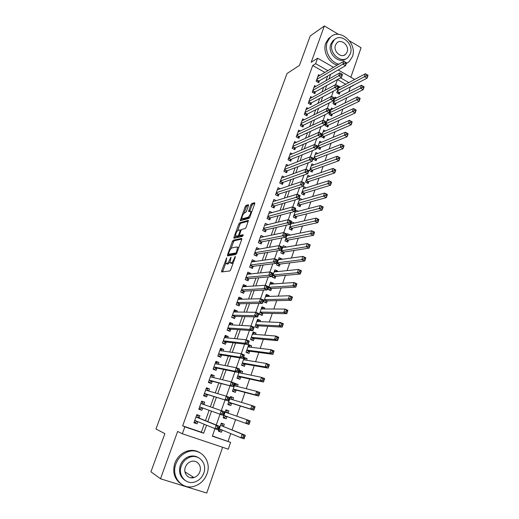 <?xml version="1.0" encoding="UTF-8"?>
<svg xmlns="http://www.w3.org/2000/svg" width="519" height="519" viewBox="0 0 519 519"><rect width="100%" height="100%" fill="white"/><g stroke="black" fill="none" stroke-linecap="round" stroke-linejoin="round"><path stroke-width="0.78" d="M226.712 257.813L221.639 270.86L221.658 271.956L229.826 270.963L230.728 269.718L235.295 257.158L235.263 256.386L234.05 258.884C233.122 261.18 232.168 262.51 231.182 262.874L229.956 262.64L231.046 257.184L229.729 259.571C228.821 261.836 227.88 263.146 226.92 263.503L225.733 263.282L226.712 257.813M248.465 205.641L248.4 204.674L246.019 205.44L245.15 206.692L240.226 220.698L248.945 218.415L249.847 217.13L254.751 203.649L254.667 202.669L251.689 203.623L250.794 204.901L248.595 211.486L250.768 211.382C250.755 213.776 249.847 215.722 248.03 217.234L242.399 218.817L241.919 218.583C241.932 216.248 242.827 214.334 244.592 212.829L245.519 212.55L246.402 211.291L248.465 205.641M324.881 72.426L312.71 65.524L315.649 63.688L317.615 58.219L333.516 67.327M212.414 435.941L230.618 442.389L228.276 449.182L182.357 433.767L177.628 431.445L160.501 478.778L150.938 471.803L164.873 433.663L155.972 428.973L287.026 73.51L299.45 65.433L310.219 35.96L324.356 25.95L311.199 62.312L317.615 58.219M182.357 433.767L184.855 426.839L203.675 433.235L206.484 425.301M312.71 65.524L182.669 425.833L184.855 426.839M233.278 240.239L232.408 241.471L227.497 254.868L227.53 255.932L235.814 254.505L236.716 253.246L241.737 239.447L241.679 238.383L233.278 240.239L234.367 240.725L233.498 241.958L231.098 248.523M235.607 236.197L235.049 237.721L233.959 237.235L238.811 223.981L239.681 222.742L248.212 220.426M240.472 235.957L239.356 235.438L240.881 230.67L241.77 229.411L245.26 228.542L246.162 227.264L248.4 220.517M239.538 235.535L243.152 234.698L242.561 236.32L234.004 238.26L233.959 237.235M350.844 77.253L361.075 47.735L349.585 40.917M338.531 34.358L324.356 25.95M160.501 478.778L206.744 493.05L222.606 447.281M340.425 87.056L339.024 86.264L336.753 92.758L339.296 94.179L339.958 92.285M336.701 97.922L335.235 97.105L332.951 103.651L335.508 105.059L336.169 103.151M332.951 108.867L331.42 108.023L329.117 114.615L331.686 116.016L332.355 114.096M329.176 119.895L327.573 119.026L325.251 125.669L327.839 127.058L328.514 125.118M325.387 131.009L323.7 130.113L321.365 136.802L323.966 138.177L324.641 136.225M321.566 142.206L319.795 141.278L317.44 148.012L320.061 149.381L320.742 147.415M317.732 153.494L315.863 152.528L313.495 159.314L316.123 160.669L316.817 158.691M313.878 164.867L311.906 163.855L309.512 170.699L312.166 172.042L312.86 170.044M309.999 176.33L307.916 175.279L305.503 182.169L308.169 183.499L308.87 181.488M306.106 187.878L303.894 186.782L301.468 193.723L304.147 195.047L304.854 193.016M302.201 199.523L299.839 198.375L297.393 205.368L300.092 206.679L300.806 204.635M298.276 211.265L295.759 210.052L293.293 217.104L296.012 218.395L296.725 216.339M294.351 223.099L291.646 221.821L289.161 228.924L291.892 230.209L292.612 228.133M290.192 235.081L286.897 235.626M290.238 234.958L287.5 233.68L285.002 240.842L287.747 242.107L288.473 240.018M285.988 247.161L283.082 247.647M286.079 246.895L283.322 245.63L280.805 252.844L283.569 254.102L284.302 251.994M281.746 259.331L281.888 258.923L278.515 259.39M281.888 258.923L279.118 257.677L276.575 264.943L279.358 266.189L280.091 264.061M277.47 271.599L277.659 271.048L274.317 271.398M277.659 271.048L274.875 269.809L272.313 277.14L275.109 278.366L275.855 276.225M273.163 283.964L273.403 283.264L270.088 283.497M273.403 283.264L270.6 282.044L268.018 289.427L270.834 290.64L271.586 288.486M268.816 296.427L269.114 295.577L265.825 295.694M269.114 295.577L266.292 294.37L263.691 301.811L266.526 303.005L267.279 300.838M264.437 308.987L264.787 307.981L261.531 307.981M264.787 307.981L261.952 306.794L259.325 314.293L262.179 315.474L262.938 313.288M260.025 321.644L260.434 320.489L257.203 320.366M260.434 320.489L257.573 319.315L254.933 326.873L257.8 328.04L258.566 325.835M255.582 334.411L256.036 333.094L252.844 332.848M256.036 333.094L253.162 331.933L250.502 339.556L253.389 340.704L254.161 338.479M251.099 347.276L251.611 345.797L248.445 345.433M251.611 345.797L248.718 344.655L246.032 352.336L248.938 353.471L249.717 351.227M246.577 360.238L247.148 358.603L244.014 358.11M247.148 358.603L244.235 357.474L241.53 365.214L244.455 366.336L245.24 364.079M242.023 373.31L242.652 371.513L239.544 370.89M242.652 371.513L239.72 370.397L236.988 378.202L239.934 379.311L240.725 377.034M237.43 386.493L238.117 384.527L235.042 383.768M238.117 384.527L235.165 383.424L232.415 391.294L235.379 392.383L236.177 390.087M232.797 399.779L233.544 397.645L230.507 396.756M233.544 397.645L230.572 396.561L227.802 404.489L230.786 405.566L231.591 403.25M228.133 413.176L228.937 410.866L225.934 409.841M226.959 416.536L226.154 418.852L223.17 417.743M199.101 418.08L199.945 415.713L196.857 414.636L193.937 422.784L197.038 423.848L197.817 421.668M203.915 404.573L204.746 402.244L201.683 401.155L198.79 409.231L201.872 410.315L202.702 407.979M208.748 391.028L209.514 388.887L206.465 387.777L203.597 395.789L206.659 396.886L207.496 394.55M213.543 377.592L214.243 375.639L211.214 374.51L208.372 382.458L211.408 383.573L212.239 381.257M218.298 364.26L218.934 362.496L215.923 361.347L213.101 369.23L216.125 370.365L216.942 368.068M223.014 351.045L223.585 349.456L220.594 348.294L217.798 356.118L220.796 357.267L221.613 354.983M227.692 337.934L228.198 336.526L225.227 335.352L222.45 343.104L225.434 344.272L226.239 342.008M232.337 324.926L232.772 323.694L229.826 322.507L227.069 330.201L230.034 331.382L230.832 329.137M236.936 312.029L237.313 310.972L234.387 309.765L231.649 317.394L234.594 318.595L235.386 316.363M241.504 299.236L241.822 298.347L238.909 297.121L236.197 304.692L239.123 305.905L239.908 303.699M246.032 286.54L246.285 285.82L243.392 284.581L240.706 292.093L243.612 293.319L244.391 291.127M250.521 273.948L250.722 273.39L247.848 272.138L245.182 279.592L248.063 280.837L248.841 278.658M254.978 261.459L255.121 261.063L252.266 259.798L249.62 267.188L252.487 268.446L253.253 266.292M259.403 249.062L256.646 247.55L254.018 254.887L256.873 256.159L257.638 254.018M263.788 236.768L260.992 235.399L258.391 242.678L261.219 243.962L261.978 241.835M268.012 224.597L265.313 223.339L262.724 230.559L265.54 231.863L266.292 229.755M272.099 212.563L269.595 211.376L267.026 218.538L269.822 219.855L270.568 217.759M276.179 200.626L273.837 199.504L271.294 206.614L274.077 207.937L274.817 205.861M280.247 188.793L278.054 187.722L275.531 194.781L278.294 196.117L279.027 194.054M284.295 177.05L282.239 176.025L279.735 183.032L282.479 184.381L283.205 182.338M288.33 165.405L286.391 164.426L283.906 171.374L286.631 172.743L287.357 170.712M292.34 153.845L290.51 152.91L288.045 159.807L290.757 161.182L291.477 159.171M296.336 142.381L294.604 141.486L292.152 148.33L294.844 149.719L295.558 147.72M300.306 131.009L298.659 130.139L296.226 136.938L298.905 138.333L299.612 136.354M304.251 119.72L302.687 118.883L300.274 125.63L302.94 127.038L303.641 125.073M308.176 108.523L306.684 107.712L304.29 114.407L306.937 115.828L307.637 113.875M312.075 97.403L310.654 96.625L308.273 103.268L310.907 104.702L311.601 102.762M315.954 86.375L314.592 85.616L312.23 92.213L314.851 93.654L315.533 91.733M182.669 425.833L201.353 432.184L204.142 424.321M205.446 420.643L209.112 410.302M210.351 406.818L213.99 396.548M215.268 392.941L218.81 382.944M220.14 379.188L223.598 369.444M224.98 365.551L228.347 356.06M229.774 352.025L233.05 342.78M234.53 338.615L237.721 329.617M239.246 325.316L242.354 316.558M243.924 312.12L246.947 303.602M248.562 299.041L251.501 290.757M253.162 286.066L256.023 278.009M257.729 273.195L260.506 265.365M262.257 260.428L264.95 252.824M266.747 247.764L269.361 240.381M271.197 235.204L273.74 228.042M275.615 222.748L278.08 215.794M280.001 210.383L282.388 203.649M284.347 198.122L286.663 191.589M288.661 185.958L290.906 179.632M292.937 173.891L295.11 167.767M297.186 161.915L299.288 155.992M301.396 150.036L303.427 144.308M305.574 138.249L307.54 132.715M309.726 126.552L311.621 121.206M313.839 114.946L315.669 109.788M317.92 103.43L319.685 98.454M321.975 92.006L323.674 87.211M325.997 80.666L327.632 76.053M319.801 75.424L318.504 74.691L316.162 81.236L318.763 82.69L319.445 80.782M228.107 441.28L230.76 433.592M232.019 429.953L235.574 419.65M236.774 416.186L240.303 405.968M241.536 402.4L244.987 392.422M246.266 388.725L249.626 378.987M250.949 375.166L254.232 365.661M255.595 361.717L258.799 352.446M260.207 348.379L263.328 339.335M264.774 335.151L267.823 326.334M269.309 322.027L272.28 313.437M273.805 309.019L276.698 300.644M278.268 296.109L281.084 287.948M282.693 283.309L285.437 275.355M287.078 270.607L289.751 262.867M291.431 258.008L294.033 250.476M295.752 245.513L298.282 238.182M300.034 233.115L302.499 225.979M304.283 220.815L306.677 213.88M308.5 208.612L310.829 201.872M312.685 196.5L314.949 189.954M316.837 184.492L319.029 178.134M320.95 172.574L323.084 166.398M325.037 160.747L327.106 154.753M329.091 149.011L331.103 143.199M333.114 137.366L335.06 131.735M337.11 125.812L338.991 120.356M341.074 114.349L342.897 109.061M345.005 102.97L346.77 97.851M348.904 91.675L350.344 86.868M345.706 84.24L337.454 79.556L335.689 84.565M223.475 426.54L224.292 424.198L221.282 423.147L218.467 431.205L221.483 432.243L222.242 430.069M226.154 418.852L223.151 417.795L225.947 409.802L228.937 410.866M350.526 86.971L353.686 85.33M338.148 69.974L354.685 79.452M327.885 70.649L315.649 63.688M207.795 421.597L211.486 411.158M212.732 407.642L216.391 397.295M217.682 393.655L221.25 383.567M222.586 379.785L226.063 369.956M227.452 366.031L230.838 356.456M232.278 352.388L235.574 343.072M237.06 338.868L240.271 329.792M241.802 325.458L244.929 316.629M246.512 312.159L249.548 303.57M251.177 298.97L254.128 290.614M255.802 285.891L258.676 277.769M260.395 272.916L263.185 265.027M264.943 260.051L267.655 252.383M269.458 247.284L272.092 239.849M273.935 234.627L276.491 227.406M278.379 222.074L280.857 215.067M282.784 209.618L285.191 202.825M287.156 197.265L289.485 190.681M291.49 185.004L293.748 178.633M295.791 172.846L297.977 166.677M300.06 160.786L302.175 154.818M304.296 148.817L306.333 143.043M308.494 136.945L310.466 131.365M312.665 125.163L314.566 119.779M316.798 113.473L318.634 108.276M320.898 101.88L322.669 96.865M324.972 90.371L326.678 85.544M329.014 78.953L330.655 74.308M214.911 428.83L212.336 436.174L230.618 442.389M333.373 91.169L331.557 96.359M329.267 102.866L327.385 108.244M325.134 114.66L323.181 120.233M320.963 126.545L318.938 132.313M316.759 138.521L314.67 144.49M312.522 150.601L310.362 156.77M308.254 162.771L306.015 169.149M303.946 175.046L301.636 181.624M299.606 187.411L297.225 194.21M295.233 199.886L292.774 206.893M290.822 212.459L288.285 219.686M286.371 225.136L283.757 232.59M281.888 237.916L279.196 245.591M277.367 250.807L274.596 258.709M272.806 263.801L269.951 271.937M268.213 276.906L265.274 285.275M263.574 290.121L260.557 298.73M258.903 303.446L255.796 312.302M254.187 316.882L250.995 325.984M249.431 330.434L246.149 339.789M244.637 344.103L241.264 353.711M239.797 357.883L236.34 367.75M234.925 371.792L231.37 381.919M230.001 385.812L226.355 396.211M225.038 399.961L221.295 410.626M220.024 414.253L216.248 425.009M348.833 82.573L340.535 77.85M201.353 432.184L203.675 433.235M221.483 432.243L218.538 431.004M197.038 423.848L194.022 422.557M204.746 402.244L201.664 401.2M201.872 410.315L198.809 409.173M209.514 388.887L206.387 387.991M214.243 375.639L211.077 374.893M218.934 362.496L215.729 361.899M223.585 349.456L220.341 349.002M228.198 336.526L224.915 336.215M232.772 323.694L229.456 323.525M237.313 310.972L233.965 310.939M241.822 298.347L238.435 298.444M246.285 285.82L242.866 286.053M250.722 273.39L247.291 273.753M255.121 261.063L251.773 261.537M259.487 248.828L256.204 249.412M263.814 236.69L260.596 237.371M190.655 456.941L189.675 457.044M226.907 263.892L226.245 263.6M229.846 262.153L228.029 263.983L227.354 264.08M231.143 263.263L230.488 262.977M233.278 262.705L231.61 263.464M225.713 263.23L222.606 271.846M241.841 239.097L234.367 240.725M228.95 254.394L228.477 255.77M228.587 253.499L228.607 254.245L235.892 252.954L236.521 252.072L237.553 247.258L236.988 246.934L231.98 247.913C231.02 248.309 230.086 249.62 229.19 251.845L228.587 253.499M229.606 254.686L228.607 254.245M236.606 253.519L229.709 254.732M238.688 247.816L237.987 247.453M237.624 230.683L239.895 224.48L238.811 223.981M248.361 221.191L240.764 223.235L239.895 224.48M240.641 236.035L243.19 235.451M238.227 230.293C236.45 231.766 235.561 233.699 235.555 236.1L237.942 235.898L238.824 234.653L240.349 229.904L238.227 230.293M236.67 236.645L236.009 236.346M239.72 235.613L239.045 236.398L237.105 236.839M235.049 237.721L234.945 238.046M243.009 219.096L242.399 218.817M249.782 217.305L243.482 219.316M251.793 211.778L251.339 211.655M254.803 203.493L252.772 204.136L251.877 205.414L249.743 211.291M242.003 218.72L241.348 220.523M248.517 205.492L247.089 205.946L246.22 207.198L244.014 213.212M218.746 430.4L219.725 430.738L221.594 429.803M221.075 423.738L222.054 424.075L221.088 423.699M219.29 428.85L240.887 437.77L242.126 434.156L245.325 435.259L223.079 426.384L222.054 424.075M244.728 436.31L245.325 435.259L244.092 438.873L240.887 437.77L242.95 437.316L244.235 437.757L244.728 436.31L243.45 435.869L242.95 437.316M243.45 435.869L242.126 434.156L223.079 426.384M244.235 437.757L244.092 438.873M196.662 415.181L197.836 415.648L196.643 415.232M197.201 421.409L195.429 422.382L194.229 421.966M197.836 415.648L198.732 417.931L219.433 426.294L218.155 429.946L194.794 420.403M216.923 428.337L214.866 428.817L216.144 425.158L219.433 426.294L218.752 427.332L217.435 426.871L216.923 428.337L218.239 428.791L218.752 427.332M196.007 417.01L216.144 425.158L217.435 426.871M218.155 429.946L218.239 428.791M175.909 463.863C170.835 476.585 181.91 490.137 194.028 486.309C200.237 484.389 204.564 480.211 207.016 473.782C212.135 460.658 200.139 446.95 187.612 451.9C182.091 454.008 178.192 457.998 175.909 463.863M199.335 452.367C195.371 450.135 191.102 449.778 186.516 451.296C181.014 453.392 177.128 457.362 174.858 463.208C172.269 472.089 174.3 478.985 180.962 483.896M185.011 480.373C180.002 476.877 178.445 471.842 180.327 465.271C181.987 460.989 184.835 458.095 188.877 456.597C192.27 455.513 195.404 455.838 198.277 457.57M181.319 465.887C177.647 475.125 185.744 484.934 194.541 482.054C198.952 480.639 202.034 477.642 203.792 473.049C207.483 463.597 198.913 453.71 189.902 457.174C185.847 458.686 182.986 461.586 181.319 465.887M199.834 471.79C202.209 465.725 196.74 459.36 190.96 461.521C188.306 462.487 186.438 464.369 185.354 467.171C182.986 473.153 188.254 479.485 193.95 477.558C196.753 476.637 198.712 474.71 199.834 471.79M190.998 477.811L193.256 477.117M346.283 63.59L349.112 61.729L352.362 56.707C357.773 43.434 339.51 27.286 330.181 37.42L327.281 42.033C323.973 50.382 330.279 62.351 338.868 64.161M331.025 36.674L328.696 38.412L325.802 43.019C322.5 51.336 328.793 63.26 337.356 65.057M345.978 58.764C339.024 64.693 327.061 53.243 330.837 44.115L332.958 40.748L334.826 39.405M332.212 43.213C328.261 52.789 341.314 64.395 348.009 57.414L350.319 53.827C354.23 44.238 341.067 32.58 334.346 39.84L332.212 43.213M347.127 51.952C349.657 45.776 341.184 38.27 336.85 42.915L335.462 45.114C332.919 51.29 341.34 58.77 345.66 54.242L347.127 51.952M223.397 417.101L224.37 417.445L226.472 416.361M225.707 410.49L226.68 410.834L227.575 412.89L225.168 412.034M248.374 421.447L247.881 422.881L249.159 423.329L249.645 421.895L248.374 421.447L247.044 419.767L250.216 420.896L248.997 424.477L245.818 423.355L247.044 419.767L225.136 412.125M223.968 415.459L245.818 423.355L247.881 422.881M249.159 423.329L248.997 424.477M250.216 420.896L249.645 421.895M227.997 403.938L228.976 404.249L231.189 403.127L253.862 410.205L250.709 409.063L251.923 405.514L229.768 398.871M228.01 403.905L228.976 404.249M230.3 397.346L231.266 397.697L232.142 399.578M253.253 407.149L251.923 405.514L255.076 406.656L253.862 410.205L254.518 407.61L253.253 407.149L252.766 408.57L254.031 409.03M228.613 402.173L250.709 409.063L252.766 408.57M255.076 406.656L254.518 407.61M232.551 390.898L233.544 391.17L235.775 389.977L258.689 396.055L255.556 394.894L256.756 391.371L234.361 385.714M232.583 390.813L233.544 391.17M234.854 384.307L235.814 384.663L236.619 386.285M258.092 392.974L256.756 391.371L259.889 392.539L258.689 396.055L259.351 393.441L258.092 392.974L257.612 394.388L258.871 394.855M233.219 388.997L255.556 394.894L257.612 394.388M259.889 392.539L259.351 393.441M237.073 377.962L238.078 378.189L240.316 376.943L263.47 382.029L260.356 380.855L261.55 377.358L238.928 372.668M237.118 377.826L238.078 378.189M239.376 371.377L240.329 371.734L241.056 373.109M262.893 378.922L261.55 377.358L264.658 378.546L263.47 382.029L264.139 379.395L262.893 378.922L262.413 380.323L263.658 380.797M237.786 375.925L260.356 380.855L262.413 380.323M264.658 378.546L264.139 379.395M200.872 403.412L203.403 404.307L202.618 402.27L201.43 401.849M202.248 407.817L200.23 408.946L199.043 408.524M222.035 413.74L223.345 414.207L223.851 412.754L222.541 412.287L222.035 413.74L219.978 414.233L221.25 410.613L224.513 411.768L223.248 415.388L199.633 406.87M200.84 403.503L221.25 410.613L222.541 412.287M223.248 415.388L223.345 414.207M223.851 412.754L224.513 411.768M208.119 390.839L207.36 388.997L206.186 388.569M203.798 395.244L204.999 395.621L203.811 395.193M227.101 399.273L228.399 399.747L228.905 398.307L227.607 397.833L227.101 399.273L225.051 399.786L226.31 396.192L229.547 397.372L228.295 400.96L204.441 393.447M205.634 390.106L226.31 396.192L227.607 397.833M228.399 399.747L228.295 400.96L207.12 394.434L204.999 395.621M228.905 398.307L229.547 397.372M212.758 377.397L212.07 375.834L210.896 375.399M208.502 382.081L209.721 382.406L208.547 381.971M232.123 384.929L233.414 385.409L233.913 383.982L232.622 383.502L232.123 384.929L230.073 385.461L231.325 381.906L234.543 383.1L233.297 386.655L209.202 380.135M210.39 376.82L231.325 381.906L232.622 383.502M233.414 385.409L233.297 386.655L211.862 381.16L209.721 382.406M233.913 383.982L234.543 383.1M217.344 364.079L216.734 362.775L215.573 362.333M213.173 369.028L214.405 369.294L213.238 368.853M237.105 370.715L238.383 371.202L238.883 369.788L237.598 369.301L237.105 370.715L235.055 371.267L236.294 367.737L239.486 368.951L238.253 372.48L235.055 371.267L213.925 366.927M215.126 363.65L236.294 367.737L237.598 369.301M238.383 371.202L238.253 372.48L216.559 367.984L214.405 369.294M238.883 369.788L239.486 368.951M241.562 365.123L242.574 365.311L244.825 364.007L268.213 368.127L265.118 366.927L266.305 363.462L243.45 359.732M241.627 364.948L242.574 365.311M243.859 358.545L244.806 358.908L245.448 360.056M267.648 364.993L266.305 363.462L269.393 364.669L268.213 368.127L268.887 365.473L267.648 364.993L267.175 366.382L268.414 366.862M242.321 362.956L265.118 366.927L267.175 366.382M269.393 364.669L268.887 365.473M221.898 350.883L221.366 349.825L220.205 349.378M217.811 356.079L219.057 356.287L217.896 355.839M242.042 356.624L243.314 357.117L243.807 355.716L242.529 355.223L242.042 356.624L239.992 357.189L241.218 353.692L244.397 354.931L243.171 358.421L239.992 357.189L218.616 353.835M219.777 350.572L241.218 353.692L242.529 355.223M243.314 357.117L243.171 358.421L221.224 354.925L219.057 356.287M243.807 355.716L244.397 354.931M246.272 352.427L247.038 352.531L249.302 351.175L272.916 354.334L269.841 353.121L271.015 349.689L247.933 346.887M246.09 352.167L247.038 352.531M248.309 345.81L249.25 346.186L249.808 347.114M272.365 351.181L271.015 349.689L274.084 350.909L272.916 354.334L273.597 351.668L272.365 351.181L271.898 352.557L273.124 353.043M246.817 350.091L269.841 353.121L271.898 352.557M274.084 350.909L273.597 351.668M226.407 337.804L225.96 336.974L224.811 336.52M222.956 343.299L223.67 343.383L222.515 342.936M246.934 342.65L248.199 343.156L248.685 341.762L247.42 341.262L246.934 342.65L244.89 343.241L246.103 339.77L249.256 341.022L248.043 344.486L244.89 343.241L223.261 340.84M224.422 337.61L246.103 339.77L247.42 341.262M248.199 343.156L248.043 344.486L225.849 341.963L223.67 343.383M248.685 341.762L249.256 341.022M251.202 339.835L253.739 338.44L277.574 340.665L274.525 339.432L275.686 336.027L252.39 334.152M250.521 339.484L251.462 339.861M252.727 333.179L254.122 334.294M277.042 337.486L275.686 336.027L278.735 337.266L277.574 340.665L278.262 337.979L277.042 337.486L276.575 338.849L277.795 339.348M251.274 337.324L274.525 339.432L276.575 338.849M278.735 337.266L278.262 337.979M230.871 324.849L229.372 323.765M227.997 330.571L227.095 330.129M251.786 328.799L253.038 329.312L253.525 327.93L252.266 327.424L251.786 328.799L249.743 329.403L250.949 325.964L254.076 327.236L252.876 330.674L249.743 329.403L227.873 327.95M229.022 324.745L250.949 325.964L252.266 327.424M253.038 329.312L252.876 330.674L230.436 329.111L228.243 330.59M253.525 327.93L254.076 327.236M257.106 320.651L258.404 321.579M281.681 323.908L281.214 325.257L282.427 325.763L282.894 324.414L280.318 322.481L283.348 323.739L282.2 327.113L279.164 325.861L280.318 322.481L256.801 321.514M255.886 327.262L258.144 325.809L282.2 327.113L282.427 325.763M255.705 324.667L279.164 325.861L281.214 325.257M283.348 323.739L282.894 324.414M235.302 312.01L233.9 311.115M256.594 315.072L257.846 315.584L258.319 314.222L257.074 313.703L256.594 315.072L254.557 315.688L255.75 312.282L258.858 313.573L257.664 316.979L254.557 315.688L232.447 315.163M233.589 311.984L255.75 312.282L257.074 313.703M257.846 315.584L257.664 316.979L234.99 316.356L232.81 317.868M258.319 314.222L258.858 313.573M261.453 308.215L262.646 308.98M286.274 310.446L285.82 311.783L287.02 312.295L287.481 310.952L284.918 309.052L287.922 310.323L286.78 313.671L283.77 312.399L284.918 309.052L261.187 308.974M260.343 314.715L262.51 313.281L286.78 313.671L287.02 312.295M260.09 312.101L283.77 312.399L285.82 311.783M287.922 310.323L287.481 310.952M265.767 295.875L266.85 296.492M290.835 297.095L290.381 298.425L291.581 298.938L292.028 297.608L289.472 295.733L292.457 297.024L291.328 300.339L288.337 299.054L289.472 295.733L265.533 296.537M264.755 302.259L266.844 300.845L291.328 300.339L291.581 298.938M264.45 299.638L288.337 299.054L290.381 298.425M292.457 297.024L292.028 297.608M270.042 283.634L271.022 284.114M295.356 283.854L294.902 285.171L296.096 285.697L296.544 284.373L293.988 282.524L296.952 283.835L295.83 287.124L292.859 285.82L293.988 282.524L269.848 284.191M269.134 289.907L271.145 288.506L295.83 287.124L296.096 285.697M268.771 287.267L292.859 285.82L294.902 285.171M296.952 283.835L296.544 284.373M274.292 271.489L275.096 271.846M299.839 270.723L299.392 272.034L300.572 272.559L301.02 271.255L298.47 269.432L301.416 270.749L300.3 274.013L297.348 272.696L298.47 269.432L274.129 271.943M273.474 277.646L275.414 276.264L300.3 274.013L300.572 272.559M273.059 274.999L297.348 272.696L299.392 272.034M301.416 270.749L301.02 271.255M278.502 259.429L279.086 259.695M304.283 257.703L303.842 259L305.016 259.532L305.457 258.235L302.908 256.438L305.834 257.781L304.731 261.012L301.805 259.675L302.908 256.438L278.379 259.792M277.782 265.481L279.65 264.119L304.731 261.012L305.016 259.532M277.315 262.822L301.805 259.675L303.842 259M305.834 257.781L305.457 258.235M308.695 244.786L308.254 246.077L309.421 246.616L309.856 245.331L307.319 243.56L310.226 244.91L309.129 248.121L306.216 246.765L307.319 243.56L282.589 247.732M282.051 253.408L283.854 252.065L309.129 248.121L309.421 246.616M281.538 250.742L306.216 246.765L308.254 246.077M310.226 244.91L309.856 245.331M313.067 231.98L312.633 233.258L313.787 233.803L314.222 232.531L311.685 230.78L314.572 232.149L313.489 235.328L310.596 233.965L311.685 230.78L286.773 235.769M286.28 241.432L288.019 240.102L313.489 235.328L313.787 233.803M285.729 238.746L312.633 233.258M314.572 232.149L314.222 232.531M317.407 219.278L316.973 220.543L318.121 221.1L318.556 219.835L316.019 218.11L318.893 219.492L317.816 222.645L314.942 221.269L316.019 218.11L290.925 223.89M290.478 229.541L292.158 228.23L317.816 222.645L318.121 221.1M289.887 226.848L316.973 220.543M318.893 219.492L318.556 219.835M321.709 206.679L321.28 207.937L322.422 208.495L322.85 207.243L320.32 205.537L323.168 206.938L322.104 210.065L319.25 208.67L320.32 205.537L295.045 212.109M294.636 217.746L296.265 216.455L322.104 210.065L322.422 208.495M294.014 215.041L321.28 207.937M325.971 194.184L325.549 195.429L326.685 195.994L327.106 194.748L324.583 193.074L327.418 194.482L326.36 197.59L323.519 196.182L324.583 193.074L299.132 200.412M298.769 206.037L300.345 204.758L326.36 197.59L326.685 195.994M298.114 203.325L325.549 195.429M330.207 181.786L329.786 183.025L330.914 183.596L331.336 182.357L328.812 180.703L331.628 182.13L330.577 185.212L327.761 183.784L328.812 180.703L303.187 188.806M302.862 194.411L304.387 193.159L330.577 185.212L330.914 183.596M302.175 191.699L329.786 183.025M334.405 169.492L333.989 170.719L335.105 171.296L335.527 170.07L333.01 168.435L335.806 169.875L334.768 172.931L331.965 171.497L333.01 168.435L307.216 177.284M306.924 182.876L308.403 181.644L334.768 172.931L335.105 171.296M306.21 180.158L333.989 170.719M239.687 299.281L238.39 298.561M261.362 301.455L262.601 301.98L263.075 300.624L261.842 300.099L261.362 301.455L259.325 302.09L260.512 298.71L263.6 300.021L262.419 303.394L259.325 302.09L236.988 302.48M238.117 299.327L260.512 298.71L261.842 300.099M262.601 301.98L262.419 303.394L239.506 303.706L237.41 305.198M263.075 300.624L263.6 300.021M244.034 286.676L242.847 286.105M266.091 287.954L267.324 288.486L267.791 287.143L266.565 286.611L266.091 287.954L264.054 288.609L265.228 285.255L268.297 286.585L267.123 289.933L264.054 288.609L241.491 289.9M242.613 286.767L265.228 285.255L266.565 286.611M267.324 288.486L267.123 289.933L243.982 291.153L241.971 292.625M267.791 287.143L268.297 286.585M248.277 274.181L247.271 273.747M270.782 274.57L272.001 275.109L272.469 273.779L271.249 273.241L270.782 274.57L268.745 275.245L269.912 271.917L272.955 273.26L271.794 276.582L268.745 275.245L245.961 277.418M247.07 274.311L269.912 271.917L271.249 273.241M272.001 275.109L271.794 276.582L248.426 278.697L246.486 280.156M272.469 273.779L272.955 273.26M252.409 261.816L251.657 261.485M275.427 261.304L276.64 261.842L277.107 260.525L275.894 259.98L275.427 261.304L273.396 261.985L274.551 258.689L277.574 260.051L276.426 263.341L273.396 261.985L250.392 265.027M251.494 261.946L274.551 258.689L275.894 259.98M276.64 261.842L276.426 263.341L252.837 266.344L250.962 267.778M277.107 260.525L277.574 260.051M256.555 249.568L256.01 249.321M280.039 248.14L281.246 248.692L281.7 247.381L280.5 246.83L280.039 248.14L278.009 248.841L279.157 245.571L282.161 246.947L281.019 250.216L278.009 248.841L254.79 252.74M255.88 249.684L279.157 245.571L280.5 246.83M281.246 248.692L281.019 250.216L257.216 254.083L255.406 255.504M281.7 247.381L282.161 246.947M260.7 237.417L260.33 237.248M238.662 247.907L238.26 247.42M284.613 235.094L285.807 235.645L286.261 234.348L285.067 233.79L284.613 235.094L282.583 235.808L283.718 232.564L286.702 233.959L285.567 237.196L282.583 235.808L259.15 240.55M260.24 237.514L283.718 232.564L285.067 233.79M285.807 235.645L285.567 237.196L261.557 241.919L259.811 243.32M286.261 234.348L286.702 233.959M289.141 222.151L290.335 222.709L290.783 221.425L289.596 220.86L289.141 222.151L287.117 222.885L288.246 219.667L291.204 221.075L290.082 224.286L287.117 222.885L263.483 228.451M264.56 225.441L288.246 219.667L289.596 220.86M290.335 222.709L290.082 224.286L265.864 229.852L264.177 231.234M290.783 221.425L291.204 221.075M293.637 209.319L294.818 209.884L295.266 208.606L294.085 208.041L293.637 209.319L291.613 210.065L292.729 206.873L295.674 208.294L294.565 211.48L291.613 210.065L267.778 216.449M268.842 213.458L292.729 206.873L294.085 208.041M294.818 209.884L294.565 211.48L270.139 217.876L268.505 219.232M295.266 208.606L295.674 208.294M298.094 196.591L299.268 197.162L299.716 195.897L298.542 195.319L298.094 196.591L296.077 197.35L297.186 194.19L300.105 195.624L299.002 198.783L296.077 197.35L272.04 204.538M273.098 201.573L297.186 194.19L298.542 195.319M299.268 197.162L299.002 198.783L274.376 205.991L272.799 207.334M299.716 195.897L300.105 195.624M302.519 183.966L303.686 184.543L304.121 183.291L302.96 182.707L302.519 183.966L300.495 184.745L301.597 181.605L304.504 183.058L303.407 186.185L300.495 184.745L276.27 192.718M277.321 189.772L301.597 181.605L302.96 182.707M303.686 184.543L303.407 186.185L278.586 194.197L277.062 195.52M304.121 183.291L304.504 183.058M306.904 171.445L308.059 172.029L308.5 170.783L307.339 170.2L306.904 171.445L304.887 172.237L305.976 169.123L308.863 170.589L307.773 173.696L304.887 172.237L280.468 180.988M281.512 178.069L305.976 169.123L307.339 170.2M308.059 172.029L307.773 173.696L282.764 182.493L281.285 183.797M308.5 170.783L308.863 170.589M311.251 159.028L312.406 159.618L312.834 158.386L311.685 157.789L311.251 159.028L309.24 159.833L310.317 156.744L313.191 158.224L312.107 161.305L309.24 159.833L284.633 169.343M285.664 166.45L310.317 156.744L311.685 157.789M312.406 159.618L312.107 161.305L286.91 170.881L285.476 172.159M312.834 158.386L313.191 158.224M338.57 157.296L338.154 158.509L339.27 159.093L339.686 157.88L337.175 156.271L339.951 157.724L338.92 160.754L336.137 159.301L337.175 156.271L311.212 165.853M310.959 171.432L312.386 170.213L338.92 160.754L339.27 159.093M310.213 168.701L338.154 158.509M342.702 145.197L342.287 146.403L343.396 146.987L343.805 145.781L341.301 144.198L344.065 145.664L343.04 148.668L340.276 147.208L341.301 144.198L315.176 154.5M314.955 160.066L316.343 158.866L343.04 148.668L343.396 146.987M314.19 157.328L342.287 146.403M346.802 133.195L346.394 134.389L347.49 134.979L347.899 133.785L345.401 132.222L348.139 133.701L347.127 136.679L344.376 135.206L345.401 132.222L319.114 143.238M318.926 148.791L320.268 147.61L347.127 136.679L347.49 134.979M318.128 146.047L346.394 134.389M350.863 121.284L350.461 122.471L351.558 123.068L351.96 121.881L349.462 120.337L352.187 121.829L351.181 124.787L348.45 123.301L349.462 120.337L323.019 132.06M322.857 137.593L324.161 136.432L351.181 124.787L351.558 123.068M322.046 134.843L350.461 122.471M315.565 146.708L316.713 147.312L317.141 146.086L316 145.482L315.565 146.708L313.554 147.526L314.624 144.47L317.479 145.962L316.408 149.018L313.554 147.526L288.765 157.795M289.79 154.922L314.624 144.47L316 145.482M316.713 147.312L316.408 149.018L291.023 159.352L289.634 160.618M317.141 146.086L317.479 145.962M319.847 134.492L320.982 135.096L321.41 133.883L320.275 133.279L319.847 134.492L317.836 135.323L318.9 132.287L321.735 133.792L320.671 136.828L317.836 135.323L292.865 146.332M293.89 143.478L318.9 132.287L320.275 133.279M320.982 135.096L320.671 136.828L295.103 147.915L293.76 149.161M321.41 133.883L321.735 133.792M324.09 122.374L325.218 122.984L325.64 121.777L324.518 121.167L324.09 122.374L322.085 123.217L323.136 120.207L325.951 121.725L324.9 124.735L322.085 123.217L296.939 134.953M297.951 132.118L323.136 120.207L324.518 121.167M325.218 122.984L324.9 124.735L299.158 136.562L297.854 137.782M328.3 110.352L329.422 110.969L329.844 109.775L328.722 109.159L328.3 110.352L326.295 111.209L327.346 108.224L330.136 109.756L329.098 112.74L326.295 111.209L300.981 123.658M301.987 120.849L327.346 108.224L328.722 109.159M329.422 110.969L329.098 112.74L303.18 125.293L301.909 126.5M354.899 109.47L354.496 110.644L355.586 111.248L355.989 110.073L353.497 108.549L356.203 110.054L355.204 112.993L352.492 111.488L353.497 108.549L326.899 120.959M326.769 126.48L328.034 125.338L355.204 112.993L355.586 111.248M325.932 123.73L354.496 110.644M332.478 98.428L333.594 99.051L334.009 97.864L332.893 97.241L332.478 98.428L330.473 99.298L331.518 96.333L334.294 97.877L333.256 100.842L330.473 99.298L304.99 112.454M305.989 109.665L331.518 96.333L332.893 97.241M333.594 99.051L333.256 100.842L307.17 114.109L305.938 115.296M358.901 97.747L358.506 98.915L359.583 99.525L359.985 98.357L357.494 96.852L360.186 98.37L359.193 101.283L356.495 99.771L357.494 96.852L330.746 109.944M330.642 115.452L331.868 114.323L359.193 101.283L359.583 99.525M329.786 112.694L358.506 98.915M336.623 86.602L337.733 87.224L338.141 86.044L337.039 85.421L336.623 86.602L334.619 87.484L335.65 84.539L338.414 86.096L337.389 89.034L334.619 87.484L308.974 101.328M309.96 98.558L335.65 84.539L337.039 85.421M337.733 87.224L337.389 89.034L311.134 103.009L309.94 104.176M362.872 86.115L362.476 87.276L363.553 87.893L363.949 86.731L361.464 85.252L364.137 86.777L363.157 89.67L360.471 88.146L361.464 85.252L334.567 99.012M334.489 104.501L335.683 103.391L363.157 89.67L363.553 87.893M333.62 101.737L362.476 87.276M340.736 74.866L341.833 75.489L342.242 74.321L341.145 73.698L340.736 74.866L338.732 75.755L339.757 72.842L342.501 74.412L341.483 77.325L338.732 75.755L312.925 90.287M313.904 87.536L339.757 72.842L341.145 73.698M341.833 75.489L341.483 77.325L315.065 91.993L313.904 93.135M366.816 74.58L366.42 75.729L367.491 76.345L367.88 75.197L365.402 73.737L368.062 75.281L367.082 78.142L364.422 76.604L365.402 73.737L338.362 88.152M338.31 93.628L339.465 92.538L367.082 78.142L367.491 76.345M337.415 90.864L366.42 75.729M344.811 63.221L345.907 63.85L346.309 62.695L345.219 62.059L344.811 63.221L342.812 64.122L343.831 61.229L346.556 62.812L345.544 65.705L342.812 64.122L316.843 79.323M317.823 76.598L343.831 61.229L345.219 62.059M345.907 63.85L345.544 65.705L318.971 81.055L317.842 82.177M226.615 258.89L226.109 258.663M235.172 257.502L234.633 257.268M230.832 258.203L230.313 257.975M228.029 263.983L226.92 263.503M230.254 259.798L229.729 259.571M232.304 263.36L231.182 262.874M234.582 259.117L234.05 258.884M222.748 271.333L221.639 270.86M228.6 255.348L227.497 254.868M233.498 241.958L232.408 241.471M236.696 253.304L235.892 252.954M237.06 252.312L236.521 252.072M237.676 250.612L237.144 250.379M240.764 223.235L239.681 222.742M239.045 236.398L237.942 235.898M239.363 234.893L238.824 234.653M240.738 231.065L240.219 230.832M249.133 217.74L248.03 217.234M249.808 211.103L248.718 210.591M251.877 205.414L250.794 204.901M252.772 204.136L251.689 203.623M241.426 220.296L240.349 219.797M246.22 207.198L245.15 206.692M247.089 205.946L246.019 205.44M220.322 429.278L219.265 428.915M222.93 426.209L220.504 425.372L222.949 426.255M196.052 416.887L198.595 417.769M196.013 416.991L198.732 417.931M194.768 420.468L195.747 420.805M226.355 416.4L223.936 415.55M230.968 403.159L228.568 402.296M231.189 403.127L228.607 402.193M235.548 390.022L233.167 389.146M235.775 389.977L233.206 389.029M240.096 376.995L237.728 376.1M240.316 376.943L237.767 375.977M199.601 406.961L202.138 407.856M204.434 393.467L207.12 394.434M204.395 393.571L206.912 394.479M209.189 380.174L211.862 381.16M209.151 380.284L211.648 381.206M213.906 366.985L216.559 367.984M213.86 367.108L216.345 368.042M244.605 364.066L242.25 363.157M244.825 364.007L242.295 363.028M218.583 353.906L221.224 354.925M218.538 354.036L221.01 354.99M249.075 351.24L246.733 350.319M249.302 351.175L246.785 350.182M223.228 340.938L225.849 341.963M223.176 341.074L225.629 342.034M253.512 338.518L251.19 337.584M253.739 338.44L251.235 337.441M227.835 328.066L230.436 329.111M227.783 328.209L230.215 329.189M257.911 325.893L255.601 324.946M258.144 325.809L255.659 324.797M232.402 315.299L234.99 316.356M232.35 315.455L234.77 316.441M262.283 313.366L259.987 312.412M262.51 313.281L260.038 312.25M266.61 300.942L264.333 299.976M266.844 300.845L264.392 299.807M270.912 288.609L268.647 287.63M271.145 288.506L268.706 287.455M275.18 276.374L272.929 275.381M275.414 276.264L272.988 275.2M279.41 264.229L277.172 263.23M279.65 264.119L277.243 263.042M283.614 252.182L281.389 251.17M283.854 252.065L281.46 250.975M287.779 240.226L285.573 239.207M288.019 240.102L285.645 239M291.918 228.366L289.719 227.328M292.158 228.23L289.797 227.121M296.025 216.592L293.838 215.547M296.265 216.455L293.916 215.327M300.099 204.908L297.925 203.85M300.345 204.758L298.003 203.63M304.14 193.308L301.987 192.244M304.387 193.159L302.064 192.011M308.156 181.799L306.009 180.722M308.403 181.644L306.093 180.489M236.936 302.635L239.506 303.706M236.878 302.798L239.285 303.797M241.432 290.069L243.982 291.153M241.367 290.238L243.761 291.25M245.889 277.6L248.426 278.697M245.831 277.782L248.205 278.807M250.32 265.235L252.837 266.344M250.249 265.417L252.61 266.455M254.706 252.961L257.216 254.083M254.641 253.155L256.983 254.206M259.065 240.79L261.557 241.919M258.994 240.985L261.323 242.049M263.386 228.704L265.864 229.852M263.315 228.911L265.631 229.982M267.681 216.721L270.139 217.876M267.603 216.929L269.906 218.012M271.937 204.823L274.376 205.991M271.859 205.044L274.142 206.134M276.16 193.016L278.586 194.197M276.076 193.243L278.353 194.346M280.351 181.306L282.764 182.493M280.266 181.54L282.531 182.649M284.509 169.681L286.91 170.881M284.425 169.921L286.67 171.043M312.14 170.375L310.005 169.291M312.386 170.213L310.09 169.045M316.09 159.035L313.976 157.945M316.343 158.866L314.06 157.692M320.015 147.779L317.907 146.676M320.268 147.61L317.998 146.423M323.914 136.607L321.819 135.498M324.161 136.432L321.91 135.238M288.642 158.146L291.023 159.352M288.551 158.392L290.783 159.521M292.735 146.695L295.103 147.915M292.645 146.948L294.863 148.09M296.803 135.329L299.158 136.562M296.712 135.589L298.918 136.744M300.838 124.054L303.18 125.293M300.741 124.32L302.934 125.481M327.781 125.52L325.698 124.398M328.034 125.338L325.789 124.132M304.841 112.857L307.17 114.109M304.75 113.129L306.924 114.303M331.615 114.511L329.546 113.382M331.868 114.323L329.643 113.11M308.818 101.75L311.134 103.009M308.721 102.022L310.887 103.21M335.43 103.586L333.367 102.451M335.683 103.391L333.464 102.165M312.769 90.721L315.065 91.993M312.665 91L314.819 92.194M339.212 92.739L337.162 91.591M339.465 92.538L337.266 91.305M316.681 79.777L318.971 81.055M316.584 80.062L318.724 81.262M238.669 247.758L237.553 247.258M241.069 230.235L240.349 229.904M251.767 211.856L250.768 211.382M196.039 416.913L198.615 417.808M184.952 471.855L193.95 477.558M188.877 456.597L189.902 457.174M187.612 451.9L186.516 451.296M343.915 55.293L345.66 54.242M332.958 40.748L334.346 39.84M330.181 37.42L328.696 38.412M227.588 412.916L225.162 412.054M200.866 403.432L203.416 404.333"/></g></svg>
